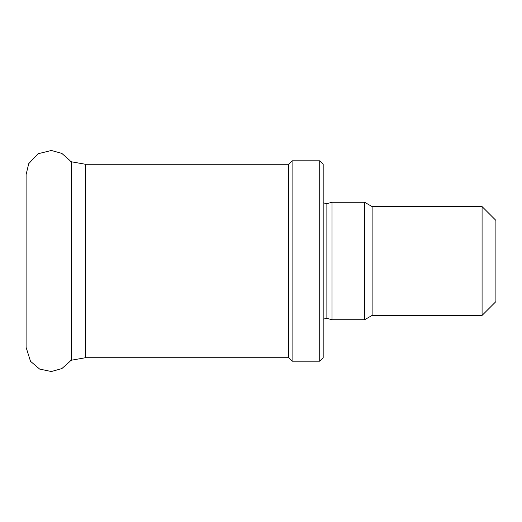 <?xml version="1.0" encoding="UTF-8"?>
<svg xmlns="http://www.w3.org/2000/svg" width="522" height="522" viewBox="0 0 522 522"><rect width="100%" height="100%" fill="white"/><g stroke="black" fill="none" stroke-linecap="round" stroke-linejoin="round"><path stroke-width="0.78" d="M482.08 206.595L482.08 315.405L495.9 301.592L495.9 220.408L482.08 206.595L372.114 206.595L364.63 202.275L332.025 202.275L332.025 319.725L364.63 319.725L364.63 202.275M482.08 315.405L372.114 315.405L372.114 206.595M372.114 315.405L364.63 319.725M323.177 319.144L326.876 318.348L332.025 319.725M319.725 361.178L323.177 357.72L323.177 164.273L319.725 160.822L292.092 160.822L292.092 361.178L319.725 361.178L319.725 160.822M292.092 361.178L288.633 357.72L288.633 164.273L292.092 160.822M288.633 357.72L85.517 357.72L85.517 164.273L288.633 164.273M85.517 164.273L71.338 161.774L71.338 360.226L85.517 357.72M326.876 318.348L326.876 203.652L332.025 202.275M26.1 347.391L30.517 361.315L39.62 369.067L51.326 371.52L61.837 368.604L70.007 361.374L71.338 359.273M71.338 162.727L69.961 160.567L61.811 153.383L51.339 150.48L38.099 153.749L28.73 163.654L26.1 174.576L26.1 347.417M326.876 203.652L323.177 202.856M71.338 161.774L70.6 161.507"/></g></svg>

